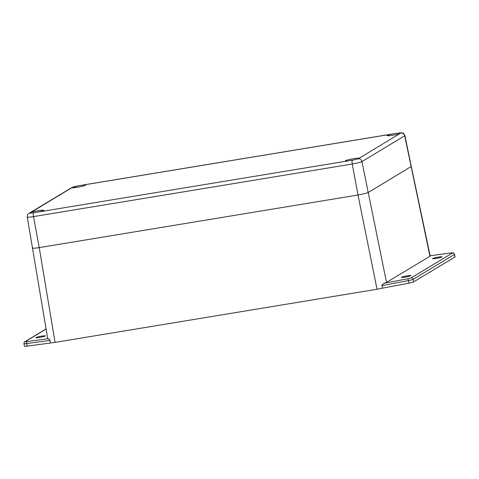 <?xml version="1.0" encoding="UTF-8"?>
<svg xmlns="http://www.w3.org/2000/svg" width="479" height="479" viewBox="0 0 479 479"><rect width="100%" height="100%" fill="white"/><g stroke="black" fill="none" stroke-linecap="round" stroke-linejoin="round"><path stroke-width="0.72" d="M438.339 257.109A4.82 0.449 -10.7 0 0 432.537 258.648A4.82 0.449 -10.7 0 0 436.201 258.397A4.82 0.449 -10.7 0 0 442.009 256.858A4.82 0.449 -10.7 0 0 438.339 257.109M407.258 275.82A4.82 0.449 -10.7 0 0 401.45 277.353A4.82 0.449 -10.7 0 0 405.12 277.101A4.82 0.449 -10.7 0 0 410.922 275.569A4.82 0.449 -10.7 0 0 407.258 275.82M41.661 336.15A4.82 0.449 -10.7 0 0 35.859 337.689A4.82 0.449 -10.7 0 0 39.523 337.438A4.82 0.449 -10.7 0 0 45.331 335.899A4.82 0.449 -10.7 0 0 41.661 336.15M429.687 255.846L429.962 256.253L386.511 282.412L384.14 283.257L407.922 278.724A3.503 0.323 -10.7 0 0 411.162 277.862L452.427 253.026A3.503 0.323 -10.7 0 0 450.691 252.984L430.136 255.78L450.781 252.96A1.754 0.844 -97.8 0 1 450.877 252.96M413.652 281.874L454.918 257.031L454.433 254.463L413.161 279.299L413.652 281.874A5.257 0.485 169.3 0 1 408.791 283.167L408.306 280.598L381.979 285.61L382.464 288.184L377.045 289.25L55.067 342.383L39.236 247.601L357.993 195.001C363.202 194.091 366.645 193.235 368.321 192.444L411.281 166.476L404.899 135.659L361.95 161.615C360.388 162.357 357.16 163.153 352.269 164.004L33.512 216.61L39.236 247.601C34.254 248.373 32.105 248.445 32.788 247.817C32.153 248.433 34.302 248.362 39.236 247.601L357.993 195.001C363.172 194.091 366.615 193.241 368.321 192.444L411.281 166.464M381.979 285.61L381.895 285.041L384.14 283.257M47.684 338.527L27.267 217.035C27.387 214.766 27.98 213.526 29.033 213.317L30.093 213.047A7.011 0.653 -10.7 0 0 32.291 212.975L37.943 212.065A7.011 0.653 -10.7 0 0 43.655 210.335A7.011 0.653 -10.7 0 0 38.32 210.7A7.011 0.653 -10.7 0 0 31.189 212.293L29.884 212.957M382.464 288.184L408.791 283.167M55.067 342.383L27.171 346.143A5.257 0.485 169.3 0 1 24.435 346.227L23.95 343.659A5.257 0.485 169.3 0 0 26.686 343.575L27.171 346.143M452.427 253.026A1.754 1.694 59 0 1 454.433 254.463A5.257 0.485 169.3 0 0 454.565 254.319L455.05 256.888A5.257 0.485 169.3 0 1 454.918 257.031M50.427 342.982L49.852 339.839L50.427 342.982M46.104 329.079L25.435 341.521A3.503 0.323 -10.7 0 0 27.171 341.563L48.181 338.701L47.906 338.288M48.181 338.701L49.852 339.839M348.125 160.878L353.879 159.902A7.011 0.653 -10.7 0 0 357.406 159.034L358.951 158.202A7.011 0.653 -10.7 0 0 353.718 158.651A7.011 0.653 -10.7 0 0 345.275 160.884A7.011 0.653 -10.7 0 0 348.125 160.878L37.943 212.065M392.954 133.892A7.011 0.653 -10.7 0 0 387.242 135.629A7.011 0.653 -10.7 0 0 392.576 135.264A7.011 0.653 -10.7 0 0 399.708 133.671L400.803 132.911A7.011 0.653 -10.7 0 0 398.6 132.982L77.017 186.056A7.011 0.653 -10.7 0 0 73.491 186.924L71.946 187.756A7.011 0.653 -10.7 0 0 77.179 187.313A7.011 0.653 -10.7 0 0 85.615 185.074A7.011 0.653 -10.7 0 0 82.771 185.08M71.85 187.696L31.189 212.293M78.562 185.762L71.778 187.588L29.033 213.317M30.093 213.047L32.291 212.975M77.017 186.056L73.491 186.924M400.803 132.911L398.6 132.982M33.584 212.832C33.219 213.418 33.195 214.682 33.512 216.61C28.854 217.334 26.836 217.4 27.477 216.813M353.879 159.902L357.406 159.034M401.019 133.042L401.019 133.036C402.923 133.06 404.15 134.012 404.695 135.886L429.962 256.253M359.058 158.309L399.708 133.671M358.274 158.765C360.184 158.788 361.406 159.741 361.95 161.615L386.511 282.412M377.045 289.25L357.993 195.001L352.269 164.004A3.503 0.844 -99.4 0 1 352.34 160.231M49.936 340.407L26.686 343.575A1.754 0.844 -97.8 0 1 27.171 341.563M411.162 277.862A1.754 1.694 59 0 1 413.161 279.299A5.257 0.485 169.3 0 1 408.306 280.598L407.922 278.724M450.691 252.984A1.754 0.844 -97.8 0 1 450.781 252.96C454.421 253.086 452.463 251.906 454.565 254.319M23.95 343.659C24.142 342.263 24.441 341.623 24.854 341.731A1.754 1.694 59 0 1 25.435 341.521M397.319 133.156L401.408 132.779C403.007 133.545 402.989 131.917 404.899 135.659M72.628 187.229L71.778 187.588M430.184 256.014L411.281 166.476M24.854 341.731L46.086 328.953M393.983 133.707L81.999 185.193"/></g></svg>

